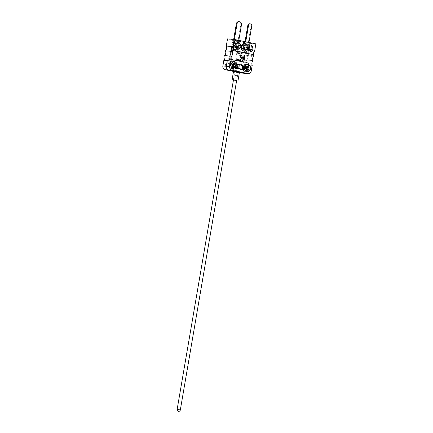 <?xml version="1.0" encoding="UTF-8"?>
<svg xmlns="http://www.w3.org/2000/svg" width="433" height="433" viewBox="0 0 433 433"><rect width="100%" height="100%" fill="white"/><g stroke="black" fill="none" stroke-linecap="round" stroke-linejoin="round"><path stroke-width="0.32" stroke-dasharray="2.17 1.62" d="M240.196 51.662L241.029 51.781L240.196 51.662M236.115 75.542L236.948 75.661L236.115 75.542M239.059 51.419L239.893 51.543L239.059 51.419M234.978 75.299L235.812 75.418L234.978 75.299M234.875 75.353L237.463 75.726L234.875 75.353M237.289 71.846L234.843 71.348L237.289 71.846M233.452 79.981L236.64 80.527M233.436 80.089L236.624 80.63M233.571 71.126L239.471 72.138M233.549 71.234L239.449 72.246L233.549 71.234M235.465 67.672L240.705 68.744L235.465 67.672M237.89 68.344L235.444 67.846L237.89 68.344M236.867 68.387L241.771 69.085L242.02 68.825L232.467 67.175L232.218 67.434L236.867 68.387L237.522 64.566L242.426 65.264L242.675 65.004L233.116 63.353L232.867 63.613L237.522 64.566M241.771 69.085L242.426 65.264M242.02 68.825L242.675 65.004M237.365 67.873L238.02 64.052M232.467 67.175L233.116 63.353M232.218 67.434L232.867 63.613M238.274 42.78A3.237 2.739 94.9 0 0 238.145 42.764A3.237 2.739 94.9 0 0 235.406 44.659L235.66 44.68M236.689 50.25A3.637 3.08 94.9 0 0 240.326 47.284A3.637 3.08 94.9 0 0 237.912 43.084A3.637 3.08 94.9 0 0 234.28 46.044A3.637 3.08 94.9 0 0 236.689 50.25M238.502 44.751A2.019 1.71 -85.1 0 1 239.855 46.986A2.019 1.71 -85.1 0 1 237.988 48.75A2.019 1.71 -85.1 0 1 237.82 48.729A2.019 1.71 -85.1 0 1 236.467 46.493A2.019 1.71 -85.1 0 1 238.334 44.723A2.019 1.71 -85.1 0 1 238.502 44.751M230.345 67.072A2.019 1.71 94.9 0 0 230.518 67.093A2.019 1.71 94.9 0 0 232.38 65.323A2.019 1.71 94.9 0 0 231.027 63.088A2.019 1.71 94.9 0 0 230.859 63.066A2.019 1.71 94.9 0 0 228.992 64.836A2.019 1.71 94.9 0 0 230.345 67.072A2.019 1.71 -85.1 0 1 228.992 64.836A2.019 1.71 -85.1 0 1 230.859 63.066A2.019 1.71 -85.1 0 1 231.027 63.088A2.019 1.71 -85.1 0 1 232.386 65.291L232.342 65.556A2.019 1.71 -85.1 0 1 230.518 67.093A2.019 1.71 -85.1 0 1 230.345 67.072M226.914 66.779A2.019 1.71 94.9 0 0 227.081 66.801A2.019 1.71 94.9 0 0 228.949 65.031A2.019 1.71 94.9 0 0 227.596 62.796A2.019 1.71 94.9 0 0 227.422 62.774A2.019 1.71 94.9 0 0 225.561 64.544A2.019 1.71 94.9 0 0 226.914 66.779M232.342 65.556L232.023 67.413L234.042 67.829L233.495 71.012L234.042 67.829L238.085 68.436L240.651 69.064L240.088 69.069L239.541 72.251L240.088 69.069L232.413 67.494L233.089 63.516L242.783 65.502L242.469 67.359A2.019 1.71 -85.1 0 1 244.293 65.821A2.019 1.71 -85.1 0 1 244.461 65.848A2.019 1.71 -85.1 0 1 245.814 68.084A2.019 1.71 -85.1 0 1 243.947 69.854A2.019 1.71 -85.1 0 1 243.779 69.827A2.019 1.71 94.9 0 0 243.947 69.854A2.019 1.71 94.9 0 0 245.814 68.084A2.019 1.71 94.9 0 0 244.461 65.848A2.019 1.71 94.9 0 0 244.293 65.821A2.019 1.71 94.9 0 0 242.426 67.591A2.019 1.71 94.9 0 0 243.779 69.827A2.019 1.71 -85.1 0 1 242.42 67.624L242.107 69.48L240.088 69.069L241.717 69.404L242.399 65.426L240.764 65.091L241.365 61.589L228.245 58.893L235.319 60.344L234.724 63.846L235.319 60.344L238.074 60.728L229.788 59.023L249.987 63.169L241.365 61.589L240.764 65.091L232.705 63.434L232.386 65.291M240.342 69.534A2.019 1.71 94.9 0 0 240.515 69.556A2.019 1.71 94.9 0 0 242.377 67.792A2.019 1.71 94.9 0 0 241.024 65.556A2.019 1.71 94.9 0 0 240.856 65.529A2.019 1.71 94.9 0 0 238.989 67.299A2.019 1.71 94.9 0 0 240.342 69.534M252.195 65.378L248.759 65.08A4.043 3.421 -85.1 0 1 248.439 63.039A4.043 3.421 94.9 0 0 248.759 65.08L247.806 70.655A3.237 2.739 -85.1 0 1 244.845 73.323A3.237 2.739 94.9 0 0 247.806 70.655L248.759 65.08L245.327 64.788L244.374 70.362A3.237 2.739 -85.1 0 1 241.414 73.031M245.327 64.788A4.043 3.421 -85.1 0 1 246.144 60.014A4.043 3.421 -85.1 0 1 246.962 55.24A4.043 3.421 -85.1 0 1 247.773 50.461L254.642 51.051M239.384 72.63L233.517 71.429M255.871 43.885L249.002 43.3L227.509 38.889M249.002 43.3L247.773 50.461M246.962 55.24L251.941 55.662A4.043 3.421 94.9 0 1 251.633 54.45L231.135 50.239L251.633 54.45A4.043 3.421 94.9 0 0 251.941 55.662A4.043 3.421 94.9 0 0 251.124 60.436A4.043 3.421 94.9 0 0 249.987 63.169L238.074 60.728L241.928 61.578L241.333 65.08M235.476 51.132L237.008 51.673L231.233 50.488L235.476 51.132M246.22 53.335L247.757 53.876L241.982 52.691L246.22 53.335M233.771 39.722L239.546 40.908L233.084 39.663L233.771 39.722L231.92 50.547M247.313 42.445L243.833 41.866L247.313 42.445L245.462 53.27M233.089 63.516L232.164 67.754L241.717 69.404M232.84 63.77L237.495 64.728L236.813 68.706M237.495 64.728L242.399 65.426M246.518 53.362L248.369 42.537M247.595 53.584L249.446 42.759M246.534 53.492L248.385 42.667M246.788 53.595L248.634 42.77M248.445 53.936L250.29 43.111M247.757 53.876L249.608 43.051M246.101 53.535L247.947 42.715M244.964 53.356L246.81 42.531M243.903 53.27L245.755 42.445M242.826 53.048L244.677 42.223M243.887 53.135L245.738 42.315M243.638 53.032L245.489 42.207M241.982 52.691L243.833 41.866M242.669 52.75L244.515 41.925M244.326 53.091L246.177 42.266M233.576 50.883L235.428 40.063M234.718 51.067L236.564 40.242M235.774 51.154L237.625 40.329M236.851 51.375L238.702 40.55M235.79 51.283L237.641 40.464M236.039 51.392L237.89 40.567M237.695 51.733L239.546 40.908M237.008 51.673L238.859 40.848M235.352 51.332L237.203 40.507M234.215 51.154L236.066 40.329M233.16 51.062L235.005 40.237M232.083 50.84L233.934 40.015M233.143 50.932L234.995 40.107M232.894 50.829L234.74 40.004M231.233 50.488L233.084 39.663M253.83 55.825L251.941 55.662A4.043 3.421 94.9 0 0 251.124 60.436L246.144 60.014M250.745 49.454L250.361 51.711M250.101 51.689A3.237 2.739 94.9 0 0 250.371 51.651M235.135 46.25A3.237 2.739 94.9 0 0 237.593 49.21A3.237 2.739 94.9 0 0 237.722 49.221M249.814 45.248A3.237 2.739 94.9 0 0 247.492 47.137L247.752 47.165M247.492 47.137L249.43 47.506M251.394 45.671A3.237 2.739 94.9 0 0 251.156 45.525L250.767 47.814L252.953 48.231M247.221 48.734A3.237 2.739 94.9 0 0 248.759 51.413L249.018 51.435M235.406 44.659L240.862 45.746M245.722 41.801L245.657 42.158L244.115 42.667L240.845 61.767L246.891 63.012L246.204 62.953L249.468 43.847L248.196 42.764L251.053 26.05A1.943 1.64 94.9 0 0 249.765 23.81M246.891 63.012L250.155 43.906L249.468 43.847M250.155 43.906L248.883 42.824L248.196 42.764M248.883 42.824L248.943 42.461M245.046 41.665L244.97 42.104L243.427 42.607L240.158 61.713L246.204 62.953M245.657 42.158L244.97 42.104M244.115 42.667L243.427 42.607M240.845 61.767L240.158 61.713M234.372 39.473L233.365 40.464L230.102 59.565L236.147 60.804L235.46 60.744L238.724 41.644L238.053 40.68L240.775 24.762A2.668 2.257 94.9 0 0 239.011 21.682A2.668 2.257 94.9 0 0 238.789 21.65M236.147 60.804L239.411 41.703L238.724 41.644M239.411 41.703L238.74 40.74L238.053 40.68M238.74 40.74L238.805 40.383M233.685 39.414L232.683 40.404L229.414 59.505L235.46 60.744M234.307 39.831L233.625 39.771M233.365 40.464L232.683 40.404M230.102 59.565L229.414 59.505M246.734 67.375A0.898 0.763 94.9 0 0 246.242 67.115L245.798 67.25A0.898 0.763 94.9 0 0 245.722 67.31L245.765 67.31M246.469 69.913L245.533 68.787L245.944 68.874A0.898 0.763 94.9 0 0 246.653 68.701L246.664 68.717M247.081 67.05L246.242 67.115A0.898 0.763 94.9 0 0 245.798 67.25L247.07 67.153M243.552 67.402A3.886 3.291 94.9 0 0 246.123 71.889A3.886 3.291 94.9 0 0 250.009 68.728A3.886 3.291 94.9 0 0 247.432 64.236A3.886 3.291 94.9 0 0 243.552 67.402M246.345 63.987A4.043 3.421 94.9 0 0 246.009 63.938A4.043 3.421 94.9 0 0 242.28 67.478A4.043 3.421 94.9 0 0 244.986 71.948A4.043 3.421 94.9 0 0 245.322 71.997A4.043 3.421 94.9 0 0 249.051 68.457A4.043 3.421 94.9 0 0 246.345 63.987M241.711 65.61A2.019 1.71 94.9 0 0 241.544 65.589A2.019 1.71 94.9 0 0 239.676 67.359A2.019 1.71 94.9 0 0 241.029 69.594A2.019 1.71 94.9 0 0 241.197 69.616A2.019 1.71 94.9 0 0 243.065 67.846A2.019 1.71 94.9 0 0 241.711 65.61M246.594 68.56L245.581 68.365M248.807 69.026L246.637 68.717M245.787 67.185L245.722 67.31A0.898 0.763 94.9 0 0 245.457 67.754L245.338 68.452M245.538 67.272L245.457 67.754A0.898 0.763 94.9 0 0 245.944 68.874L246.729 68.82M245.533 68.787L246.778 68.879M247.124 66.097L245.836 67.034M233.3 64.62A0.898 0.763 94.9 0 0 232.9 64.371L232.364 64.495A0.898 0.763 94.9 0 0 232.294 64.555L232.332 64.555M235.373 66.271L233.203 65.957A0.898 0.763 94.9 0 0 233.225 65.94L233.203 65.957A0.898 0.763 94.9 0 1 233.133 66.016L232.689 66.152A0.898 0.763 94.9 0 0 233.133 66.016L233.295 66.06M233.041 67.158L232.099 66.032L232.51 66.119A0.898 0.763 94.9 0 0 232.689 66.152L232.689 66.152M233.652 64.295L232.905 64.371A0.898 0.763 94.9 0 0 232.364 64.495L233.641 64.393M230.118 64.641A3.886 3.291 94.9 0 0 232.694 69.134A3.886 3.291 94.9 0 0 236.575 65.968A3.886 3.291 94.9 0 0 233.999 61.481A3.886 3.291 94.9 0 0 230.118 64.641M232.916 61.232A4.043 3.421 94.9 0 0 232.575 61.183A4.043 3.421 94.9 0 0 228.846 64.723A4.043 3.421 94.9 0 0 231.552 69.193A4.043 3.421 94.9 0 0 231.888 69.242A4.043 3.421 94.9 0 0 235.622 65.702A4.043 3.421 94.9 0 0 232.916 61.232M228.278 62.855A2.019 1.71 94.9 0 0 228.11 62.834A2.019 1.71 94.9 0 0 226.248 64.598A2.019 1.71 94.9 0 0 227.601 66.834A2.019 1.71 94.9 0 0 227.769 66.861A2.019 1.71 94.9 0 0 229.636 65.091A2.019 1.71 94.9 0 0 228.278 62.855M233.16 65.8L232.153 65.61M232.353 64.43L232.294 64.555A0.898 0.763 94.9 0 0 232.023 64.999L231.904 65.692M232.11 64.517L232.023 64.999A0.898 0.763 94.9 0 0 232.51 66.119M232.099 66.032L233.344 66.125M233.69 63.337L232.402 64.273M231.623 68.793A3.637 3.08 94.9 0 0 231.926 68.836A3.637 3.08 94.9 0 0 235.281 65.654A3.637 3.08 94.9 0 0 232.846 61.632A3.637 3.08 94.9 0 0 232.543 61.589A3.637 3.08 94.9 0 0 229.187 64.771A3.637 3.08 94.9 0 0 231.623 68.793M245.051 71.548A3.637 3.08 94.9 0 0 245.354 71.597A3.637 3.08 94.9 0 0 248.715 68.409A3.637 3.08 94.9 0 0 246.28 64.387A3.637 3.08 94.9 0 0 245.976 64.344A3.637 3.08 94.9 0 0 242.615 67.526A3.637 3.08 94.9 0 0 245.051 71.548M246.004 65.978A2.019 1.71 -85.1 0 1 247.357 68.214A2.019 1.71 -85.1 0 1 245.495 69.984A2.019 1.71 -85.1 0 1 245.327 69.957A2.019 1.71 -85.1 0 1 243.968 67.721A2.019 1.71 -85.1 0 1 245.836 65.957A2.019 1.71 -85.1 0 1 246.004 65.978M232.575 63.223A2.019 1.71 -85.1 0 1 233.928 65.459A2.019 1.71 -85.1 0 1 232.061 67.229A2.019 1.71 -85.1 0 1 231.893 67.202A2.019 1.71 -85.1 0 1 230.54 64.966A2.019 1.71 -85.1 0 1 232.407 63.196A2.019 1.71 -85.1 0 1 232.575 63.223M253.013 60.598L251.124 60.436A4.043 3.421 94.9 0 0 249.987 63.169L241.928 61.578M242.783 65.502L243.054 65.226L238.015 64.187L237.333 68.17L232.023 67.413M238.015 64.187L232.705 63.434M243.054 65.226L242.372 69.204L237.333 68.17M242.107 69.48L242.372 69.204M243.698 62.043L243 61.881M242.826 61.865L241.105 57.172M240.391 61.367L239.601 61.183M239.427 61.167L240.688 54.812M243.108 59.657L243.822 55.478M180.317 410.013L177.129 409.466M238.269 66.114L235.823 65.616L238.269 66.114M236.266 63.895L239.276 64.723L236.266 63.895M251.243 70.947L244.374 70.362M251.741 26.11L251.053 26.05M241.462 24.822L240.775 24.762M245.917 65.973A2.019 1.71 -85.1 0 1 247.27 68.208A2.019 1.71 -85.1 0 1 245.408 69.978A2.019 1.71 -85.1 0 1 245.24 69.951A2.019 1.71 -85.1 0 1 243.887 67.716A2.019 1.71 -85.1 0 1 245.749 65.946A2.019 1.71 -85.1 0 1 245.917 65.973M245.3 70.119A2.181 1.846 94.9 0 0 247.476 68.338A2.181 1.846 94.9 0 0 246.031 65.821A2.181 1.846 94.9 0 0 243.849 67.597A2.181 1.846 94.9 0 0 245.3 70.119M247.292 64.068A4.043 3.421 94.9 0 0 246.956 64.019A4.043 3.421 94.9 0 0 243.227 67.559A4.043 3.421 94.9 0 0 245.933 72.03A4.043 3.421 94.9 0 0 246.269 72.078A4.043 3.421 94.9 0 0 250.003 68.538A4.043 3.421 94.9 0 0 247.292 64.068M232.489 63.213A2.019 1.71 -85.1 0 1 233.842 65.448A2.019 1.71 -85.1 0 1 231.974 67.218A2.019 1.71 -85.1 0 1 231.807 67.196A2.019 1.71 -85.1 0 1 230.453 64.961A2.019 1.71 -85.1 0 1 232.321 63.191A2.019 1.71 -85.1 0 1 232.489 63.213M231.866 67.359A2.181 1.846 94.9 0 0 234.047 65.583A2.181 1.846 94.9 0 0 232.602 63.061A2.181 1.846 94.9 0 0 230.421 64.842A2.181 1.846 94.9 0 0 231.866 67.359M231.888 69.242L232.84 69.323C237.062 69.957 238.107 61.908 233.874 61.313A4.043 3.421 94.9 0 0 233.528 61.264A4.043 3.421 94.9 0 0 229.793 64.804A4.043 3.421 94.9 0 0 232.499 69.275A4.043 3.421 94.9 0 0 232.84 69.323A4.043 3.421 94.9 0 0 236.57 65.784A4.043 3.421 94.9 0 0 233.863 61.313L232.575 61.183M240.001 51.608L235.92 75.488M238.864 51.365L234.783 75.245M234.275 75.18L233.463 79.926M237.463 75.726L236.651 80.473M239.893 51.543L235.812 75.418M241.029 51.781L236.948 75.661M236.721 80.516L238.193 71.916M233.479 67.835L233.533 67.516M235.444 67.846L235.823 65.616C235.379 64.084 235.07 63.51 234.908 63.895L240.613 64.869C240.564 64.457 240.082 64.896 239.173 66.189L238.794 68.414M240.651 69.064L240.705 68.744M233.376 79.943L234.843 71.348M237.988 48.75L243.14 49.194M227.081 66.801L232.061 67.229M240.515 69.556L245.495 69.984M234.756 60.355L234.156 63.857M240.856 65.529L245.836 65.957M227.422 62.774L232.407 63.196M238.334 44.723L243.487 45.162M246.805 53.589L248.656 42.764M243.617 53.043L245.468 42.218M236.061 51.381L237.912 40.556M232.873 50.834L234.724 40.009M241.197 69.616L245.246 69.951C243.335 68.463 243.503 67.126 245.749 65.946L241.544 65.589M246.009 63.938L247.308 64.073C251.541 64.663 250.496 72.712 246.269 72.078L245.322 71.997M227.769 66.861L231.812 67.196C229.901 65.708 230.069 64.371 232.321 63.191L228.11 62.834M231.926 68.836L233.815 68.999M245.354 71.597L247.243 71.754M245.976 64.344L247.865 64.506M232.543 61.589L234.432 61.746"/><path stroke-width="0.65" d="M236.64 80.527L233.452 79.981M236.624 80.63L233.69 79.856L232.099 79.726L233.436 80.089M237.998 80.733L239.471 72.138L235.162 71.256L233.571 71.126L232.099 79.726M229.755 66.536A3.237 2.739 94.9 0 0 231.893 70.27L228.462 69.978L233.495 71.012L244.58 73.285L248.012 73.578A3.237 2.739 94.9 0 0 248.282 73.615L241.414 73.031A3.237 2.739 -85.1 0 1 241.143 72.993L244.58 73.285A3.237 2.739 94.9 0 0 244.845 73.323A3.237 2.739 -85.1 0 1 244.58 73.285L228.462 69.978A3.237 2.739 -85.1 0 1 226.318 66.244L227.271 60.669L226.318 66.244A3.237 2.739 94.9 0 0 228.462 69.978L225.025 69.686A3.237 2.739 -85.1 0 1 222.881 65.951L229.755 66.536L230.708 60.966A4.043 3.421 94.9 0 0 231.52 56.187A4.043 3.421 94.9 0 0 232.337 51.413A4.043 3.421 94.9 0 0 233.024 50.401A4.043 3.421 94.9 0 0 233.154 46.64L234.377 39.473L227.509 38.889L226.286 46.05A4.043 3.421 94.9 0 1 225.469 50.829A4.043 3.421 94.9 0 1 224.651 55.603A4.043 3.421 94.9 0 1 223.834 60.376L222.881 65.951M238.67 42.829A3.237 2.739 94.9 0 0 238.404 42.786A3.237 2.739 94.9 0 0 235.66 44.68L240.862 45.746A3.237 2.739 94.9 0 0 238.67 42.829M240.607 45.698A3.237 2.739 94.9 0 0 238.415 42.807A3.237 2.739 94.9 0 0 238.274 42.78M244.786 43.668A3.637 3.08 -85.1 0 1 247.194 47.874A3.637 3.08 -85.1 0 1 243.557 50.834A3.637 3.08 -85.1 0 1 241.149 46.629A3.637 3.08 -85.1 0 1 244.786 43.668M242.973 49.167A2.019 1.71 94.9 0 0 243.14 49.194A2.019 1.71 94.9 0 0 245.008 47.424A2.019 1.71 94.9 0 0 243.655 45.189A2.019 1.71 94.9 0 0 243.487 45.162A2.019 1.71 94.9 0 0 241.619 46.932A2.019 1.71 94.9 0 0 242.973 49.167M228.245 58.893A4.043 3.421 -85.1 0 1 227.271 60.669A4.043 3.421 94.9 0 0 228.245 58.893L229.788 59.023L228.245 58.893M241.143 72.993L239.384 72.63M233.517 71.429L225.025 69.686M247.481 48.756A3.237 2.739 94.9 0 0 249.018 51.435L249.408 49.151L247.481 48.756M252.953 48.231A3.237 2.739 94.9 0 0 251.416 45.546L251.021 47.836L252.953 48.231M250.068 45.27A3.237 2.739 94.9 0 0 247.752 47.165L249.679 47.56L250.068 45.27M235.39 46.271A3.237 2.739 94.9 0 0 237.852 49.232A3.237 2.739 94.9 0 0 240.591 47.338L235.39 46.271M250.75 49.427L250.361 51.711A3.237 2.739 94.9 0 0 252.683 49.822L250.75 49.427M248.282 73.615A3.237 2.739 94.9 0 0 251.243 70.947L252.195 65.378A4.043 3.421 -85.1 0 1 253.013 60.598A4.043 3.421 -85.1 0 1 253.83 55.825A4.043 3.421 -85.1 0 1 253.522 54.607A4.043 3.421 -85.1 0 1 254.642 51.051L255.871 43.885L234.377 39.473M225.469 50.829L230.448 51.251A4.043 3.421 -85.1 0 0 231.135 50.239L253.522 54.607L231.135 50.239A4.043 3.421 -85.1 0 1 230.448 51.251A4.043 3.421 -85.1 0 1 229.631 56.03A4.043 3.421 -85.1 0 1 229.788 59.023A4.043 3.421 -85.1 0 0 229.631 56.03L224.651 55.603M223.834 60.376L230.708 60.966M233.154 46.64L226.286 46.05M250.371 51.651A3.237 2.739 94.9 0 0 252.423 49.8L250.745 49.454M237.722 49.221A3.237 2.739 94.9 0 0 240.337 47.316L240.591 47.338M240.337 47.316L235.39 46.304M249.43 47.506L249.803 45.313M252.693 48.177A3.237 2.739 94.9 0 0 251.394 45.671M248.78 51.289L249.148 49.129L247.481 48.783M248.943 42.461L251.741 26.11A1.943 1.64 94.9 0 0 250.453 23.869A1.943 1.64 94.9 0 0 250.29 23.842A1.943 1.64 94.9 0 0 248.515 25.444L245.722 41.801M249.765 23.81A1.943 1.64 94.9 0 0 249.608 23.783A1.943 1.64 94.9 0 0 247.828 25.39L245.046 41.665M238.805 40.383L241.462 24.822A2.668 2.257 94.9 0 0 239.698 21.742A2.668 2.257 94.9 0 0 239.476 21.71A2.668 2.257 94.9 0 0 237.03 23.912L234.372 39.473M239.476 21.71L238.789 21.65A2.668 2.257 94.9 0 0 236.342 23.853L233.685 39.414M248.049 68.858A6.441 0.341 9.7 0 1 248.807 69.026A6.392 5.445 104.7 0 0 248.932 68.441A6.392 5.445 104.7 0 0 249.007 67.851A6.441 0.341 -170.3 0 0 248.25 67.678A1.061 0.898 94.9 0 0 248.066 67.359A6.441 3.415 -78.4 0 0 248.12 66.303A6.392 2.717 -5.5 0 0 247.124 66.097A6.441 3.415 101.6 0 1 247.07 67.153A1.061 0.898 94.9 0 0 246.794 67.38A6.441 0.341 -170.3 0 0 245.787 67.185A6.392 0.617 -80 0 1 245.684 67.775A6.392 0.617 -80 0 1 245.581 68.365A6.441 0.341 9.7 0 1 246.594 68.56A1.061 0.898 94.9 0 0 246.778 68.879A6.441 3.415 101.6 0 1 246.469 69.913A6.392 2.111 -155.8 0 0 247.465 70.119A6.441 3.415 -78.4 0 0 247.768 69.085A1.061 0.898 94.9 0 0 248.049 68.858L246.637 68.717A0.898 0.763 94.9 0 0 246.734 67.375M245.722 67.31L246.794 67.38M248.25 67.678L249.007 67.851M246.826 68.733L247.021 67.575M246.805 67.364L248.066 67.359M248.12 66.303L247.081 67.05M247.465 70.119L246.696 69.193M247.768 69.085L246.566 68.777M233.225 65.94A0.898 0.763 94.9 0 0 233.3 64.62M233.376 64.609L234.637 64.598A1.061 0.898 94.9 0 1 234.821 64.923A6.441 0.341 -170.3 0 1 235.574 65.091A6.392 5.445 104.7 0 1 235.498 65.686A6.392 5.445 104.7 0 1 235.373 66.271A6.441 0.341 9.7 0 0 234.621 66.103A1.061 0.898 94.9 0 1 234.34 66.33L233.133 66.016M234.637 64.598A6.441 3.415 -78.4 0 0 234.686 63.543A6.392 2.717 -5.5 0 0 233.69 63.337A6.441 3.415 101.6 0 1 233.641 64.393A1.061 0.898 94.9 0 0 233.36 64.625A6.441 0.341 -170.3 0 0 232.353 64.43A6.392 0.617 -80 0 1 232.256 65.02A6.392 0.617 -80 0 1 232.153 65.61A6.441 0.341 9.7 0 1 233.16 65.8A1.061 0.898 94.9 0 0 233.344 66.125A6.441 3.415 101.6 0 1 233.041 67.158A6.392 2.111 -155.8 0 0 234.036 67.364A6.441 3.415 -78.4 0 0 234.34 66.33M233.203 65.957L234.621 66.103M232.294 64.555L233.36 64.625M234.821 64.923L235.574 65.091M233.392 65.978L233.593 64.82M234.686 63.543L233.652 64.295M234.036 67.364L233.263 66.438M233.511 68.955A3.637 3.08 94.9 0 0 233.815 68.999A3.637 3.08 94.9 0 0 237.17 65.816A3.637 3.08 94.9 0 0 234.735 61.789A3.637 3.08 94.9 0 0 234.432 61.746A3.637 3.08 94.9 0 0 231.076 64.934A3.637 3.08 94.9 0 0 233.511 68.955M246.94 71.71A3.637 3.08 94.9 0 0 247.243 71.754A3.637 3.08 94.9 0 0 250.604 68.571A3.637 3.08 94.9 0 0 248.169 64.549A3.637 3.08 94.9 0 0 247.865 64.506A3.637 3.08 94.9 0 0 244.504 67.689A3.637 3.08 94.9 0 0 246.94 71.71M248.012 73.578L231.893 70.27M243.99 55.494L244.959 55.689L243.871 62.06L243 61.881L241.278 57.188L240.564 61.378L239.601 61.183L240.688 54.812L241.56 54.996L243.281 59.667L243.99 55.494L244.959 55.689M232.337 51.413L230.448 51.251A4.043 3.421 -85.1 0 1 229.631 56.03L231.52 56.187M244.786 55.678L243.698 62.022M240.396 61.345L241.278 57.188M240.683 54.834L241.56 54.996M241.392 54.98L243.281 59.667M179.717 409.84L180.317 410.013A1.618 1.618 0 0 1 178.564 411.35A1.618 1.618 0 0 1 177.129 409.466L179.717 409.84M248.515 25.444L247.828 25.39M237.03 23.912L236.342 23.853M233.463 79.926L177.129 409.466M236.651 80.473L180.317 410.013M250.29 23.842L249.608 23.783"/></g></svg>
